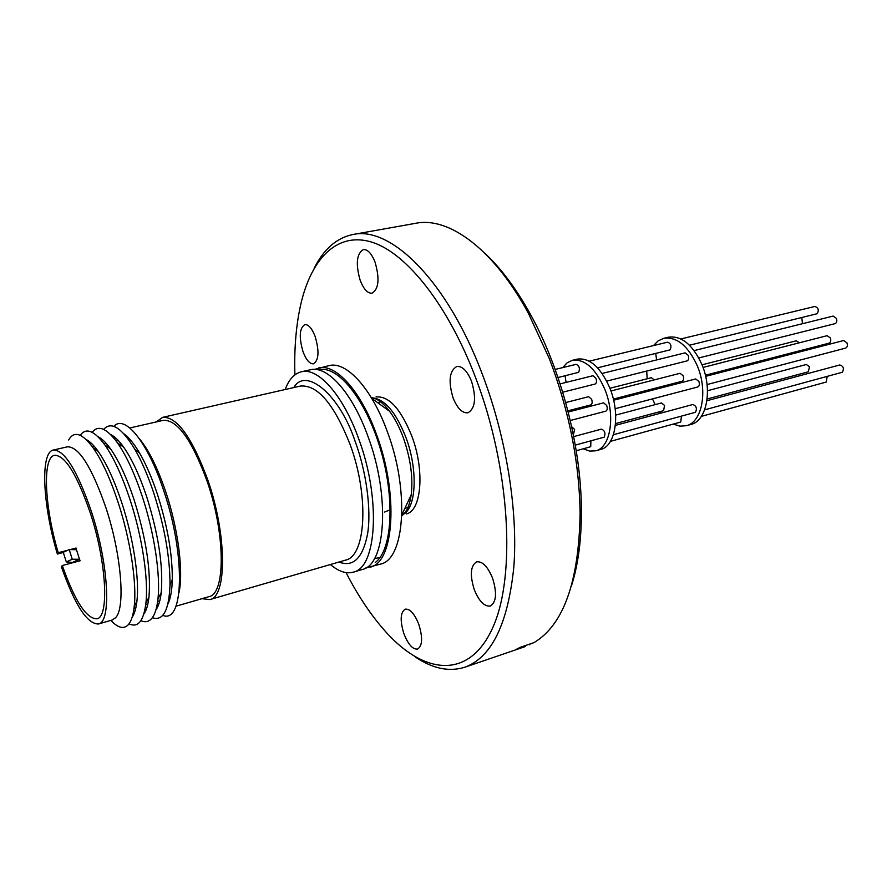 <?xml version="1.0" encoding="UTF-8"?>
<svg xmlns="http://www.w3.org/2000/svg" width="892" height="892" viewBox="0 0 892 892"><rect width="100%" height="100%" fill="white"/><g stroke="black" fill="none" stroke-linecap="round" stroke-linejoin="round"><path stroke-width="1.34" d="M318.355 369.89C337.131 364.27 365.631 398.936 380.393 448.921C395.346 498.795 392.268 550.186 375.242 562.495M293.825 387.552C305.711 366.556 339.885 394.498 355.417 442.153C365.809 470.207 371.786 509.488 367.493 534.397C362.676 558.258 353.165 567.479 338.96 562.038M376.011 396.985C388.778 395.725 400.698 408.692 411.747 435.898C424.938 470.352 421.559 511.027 406.261 513.937M403.017 514.35L402.08 514.294M303.035 351.738C298.853 337.221 299.433 328.189 304.796 324.61C308.52 324.353 311.977 328.356 315.188 336.607C319.392 351.214 318.834 360.279 313.505 363.813C309.725 364.07 306.235 360.045 303.035 351.738M360.245 280.534C355.518 264.099 356.544 253.774 363.345 249.57C367.66 249.269 371.563 253.451 375.053 262.114C379.791 278.672 378.799 289.019 372.053 293.167C367.649 293.49 363.713 289.276 360.245 280.534M453.114 397.999C448.141 381.375 449.356 370.871 456.771 366.489C462.257 365.921 467.174 370.816 471.489 381.174C476.484 397.899 475.313 408.447 467.977 412.784C462.368 413.375 457.406 408.447 453.114 397.999M474.276 589.623C469.727 574.95 470.508 565.695 476.629 561.848C482.416 561.113 487.723 566.543 492.562 578.15C497.134 592.912 496.387 602.2 490.321 606.025C484.423 606.761 479.071 601.297 474.276 589.623M403.92 633.744C399.895 620.609 400.318 612.414 405.191 609.158C409.986 608.623 414.524 613.696 418.816 624.4C422.853 637.602 422.462 645.83 417.623 649.064C412.74 649.577 408.168 644.47 403.92 633.744M346.063 572.619C358.417 596.614 371.986 616.729 386.771 632.952C425.529 675.4 470.017 679.191 493.02 627.054C516.134 575.452 510.034 467.709 475.536 377.472C447.851 304.718 406.719 253.451 372.466 242.334C338.101 231.374 312.222 257.186 301.24 302.355C296.189 323.707 294.07 347.88 294.906 374.863M414.512 656.423C432.174 668.576 448.944 672.178 464.81 667.227C491.615 657.437 507.949 624.01 513.837 566.966C518.107 511.027 506.355 437.403 482.382 374.372C447.293 280.88 390.808 225.732 352.875 234.529C336.596 237.896 323.685 249.18 314.129 268.369M464.81 667.227L525.377 646.533L515.977 649.51L520.181 647.336L533.996 642.619C563.577 624.891 578.953 581.729 580.101 513.145C579.309 461.833 569.018 410.275 549.26 358.461L528.421 313.371C493.7 249.046 448.899 216.555 415.884 223.256L352.875 234.529M380.037 557.444L374.428 558.626M314.62 369.388L329.115 365.608C346.364 360.948 371.819 388.499 387.351 431.728C409.729 490.812 404.756 559.607 380.471 564.112L365.954 567.836M318.6 367.95C335.66 363.323 360.959 391.03 376.491 434.437C398.858 493.778 394.175 562.752 370.135 567.167M285.15 389.525C288.93 379.435 294.349 373.514 301.418 371.774C318.154 367.214 343.186 395.178 358.718 438.886C381.074 498.639 376.859 567.892 353.254 572.162C346.23 574.058 338.625 571.516 330.419 564.524M301.418 371.774L310.405 369.767C327.308 365.174 352.485 393.004 368.017 436.556C390.384 496.097 385.924 565.193 362.085 569.553L353.254 572.162M156.2 421.949L162.634 417.356C177.095 416.553 192.181 437.526 207.914 480.275C227.014 534.921 227.047 596.982 209.776 599.591L201.927 598.688M139.23 438.518C148.674 449.858 157.505 467.575 165.7 491.659C178.088 528.365 183.618 571.438 179.047 592.433M158.609 604.687L157.315 603.605M129.842 427.97L163.281 420.333C177.296 419.563 191.903 439.868 207.111 481.245C225.576 534.096 225.643 594.139 208.906 596.67L175.947 606.214M113.875 426.376C124.668 413.966 147.782 442.031 163.66 490.5C185.815 555.002 183.875 624.545 162.757 615.346M123.843 433.768C128.816 437.225 134.079 443.681 139.631 453.147C145.998 464.163 151.874 477.711 157.26 493.789C167.428 525.533 172.446 554.088 172.301 579.443C172.033 590.415 170.562 598.621 167.897 604.051M103.628 429.387C111.221 420.957 121.624 427.591 134.826 449.267C141.661 461.086 147.96 475.659 153.747 492.986C164.697 527.205 170.104 557.935 169.993 585.174C168.945 610.529 163.069 621.367 152.342 617.688M110.552 434.493C114.577 436.322 118.937 440.537 123.642 447.137C131.86 458.889 139.52 475.336 146.6 496.465C158.486 534.353 163.37 566.353 161.24 592.455C160.315 600.506 158.542 606.304 155.922 609.86M92.177 432.33C98.198 424.614 106.627 428.127 117.465 442.845C126.251 455.444 134.458 473.139 142.084 495.907C154.305 532.58 160.727 575.385 157.917 599.201C156.825 608.835 154.617 615.424 151.283 618.959C148.384 621.925 144.928 622.493 140.891 620.665M97.986 436.712C101.866 438.507 106.092 442.622 110.664 449.022C118.971 460.93 126.753 477.744 134.001 499.475C146.098 538.244 151.083 570.78 148.964 597.094C148.072 604.921 146.366 610.563 143.846 614.019M80.247 435.318C86.011 427.29 94.251 430.546 104.955 445.086C113.775 457.763 122.059 475.726 129.808 498.985C142.151 536.192 148.696 579.577 145.887 603.315C143.579 621.222 137.948 628.068 129.017 623.831M86.078 439.477C89.769 441.261 93.794 445.219 98.153 451.341C106.494 463.305 114.354 480.375 121.725 502.564C133.365 537.82 139.576 578.908 136.911 601.141C136.063 608.6 134.458 614.019 132.094 617.376M576.232 450.761L590.738 446.691L590.883 440.871M570.267 420.511L605.813 411.167C607.329 410.342 607.63 408.458 606.716 405.514L603.639 402.827L568.204 412.026M558.002 377.528L578.64 372.321C580.146 368.485 579.309 365.832 576.132 364.349L555.159 369.433M573.378 434.917L574.604 429.409L571.683 426.777M566.052 382.412L565.104 375.788M562.707 392.201L595.053 384.062C596.581 383.226 596.882 381.319 595.967 378.353L592.979 375.722L560.109 383.883M575.284 445.119L604.163 437.169C605.735 433.311 604.843 430.635 601.498 429.119L573.712 436.601M68.639 439.99C74.047 430.468 82.231 433.111 93.181 447.918C101.956 460.551 110.251 478.625 118.045 502.163C130.377 539.537 136.989 583.112 134.213 606.549C133.22 615.402 131.224 621.479 128.236 624.779C123.698 629.406 117.922 627.946 110.898 620.386M567.903 410.844L590.772 404.923C592.243 404.098 592.533 402.236 591.641 399.326L588.653 396.684L565.695 402.548M578.15 408.19L578.696 409.305M63.321 552.494L57.378 554.055C42.749 505.496 39.984 452.266 53.353 450.036L67.424 446.814C78.886 446.591 91.731 466.929 105.958 507.827C121.424 554.445 125.649 608.021 115.57 617.743L112.225 620.007L98.354 623.999C87.104 623.932 74.794 604.888 61.414 566.855L62.295 565.528C74.85 601.03 86.368 618.792 96.86 618.803C109.381 617.331 106.594 562.317 90.337 513.112C77.013 474.455 65.083 455.188 54.557 455.31C42.069 457.384 44.567 507.08 58.248 552.706L68.026 550.141M583.29 448.81L589.668 451.096L595.744 450.806C610.619 447.706 615.725 415.594 604.798 389.258C595.544 368.396 584.728 358.751 572.341 360.312L567.078 362.843L562.729 367.604M595.744 450.806L600.651 449.445C615.58 446.334 620.743 414.267 609.816 387.975C600.561 367.158 589.712 357.547 577.291 359.119L572.341 360.312M53.353 450.036C64.525 449.891 77.203 470.374 91.397 511.495C108.724 563.911 111.656 622.449 98.354 623.999M73.802 562.462L66.298 561.927L72.263 559.239L69.208 549.606L76.456 549.684L76.099 548.023L70.022 549.617M615.536 423.588L663.603 410.677L664.54 405.425L661.518 402.939L615.681 415.103M610.44 441.35L680.73 422.039L681.432 416.185M613.395 434.727L695.492 412.271C697.232 408.491 696.362 405.905 692.872 404.511L615.357 425.384M615.146 408.714L697.812 386.972C699.417 386.136 699.785 384.296 698.893 381.464L695.704 378.933L613.629 400.229M606.716 381.118L687.096 360.892C688.724 360.056 689.092 358.194 688.2 355.328L685.101 352.853L602.111 373.458M597.573 367.805L670.093 349.854C671.765 346.096 670.94 343.532 667.629 342.16L589.255 361.171M656.601 359.922L655.743 353.511M669.301 385.779L668.755 384.708M613.35 399.07L682.124 381.252C683.696 380.427 684.041 378.609 683.161 375.788L680.072 373.291L610.942 390.975M652.476 398.902L655.174 404.622M659.578 411.758L660.649 413.186M673.259 424.09L679.927 426.153L686.327 425.718C702.06 422.351 708.137 391.053 697.243 365.72C687.977 345.683 676.805 336.54 663.715 338.324L658.118 340.889L653.423 345.605M686.327 425.718L690.91 424.458C706.676 421.069 712.808 389.815 701.915 364.538C692.649 344.535 681.455 335.425 668.342 337.209L663.715 338.324M707.133 398.992L808.319 371.808L809.49 366.768L806.346 364.493L707.479 390.741M701.38 416.363L826.271 382.032L827.207 376.435M704.635 409.852L842.338 372.243C844.311 368.586 843.464 366.155 839.785 364.951L706.91 400.731M707.055 384.552L845.627 348.114C847.367 347.256 847.801 345.505 846.943 342.84L843.631 340.532L705.65 376.346M698.804 357.948L835.035 323.662C836.796 322.815 837.242 321.042 836.384 318.344L833.161 316.08L694.143 350.601M689.483 345.215L817.228 313.705C819.146 310.07 818.343 307.662 814.853 306.458L680.897 338.949M802.488 323.696L801.785 317.619M815.232 347.902L814.686 346.899M705.382 375.22L829.069 343.175C830.775 342.338 831.199 340.599 830.352 337.957L827.14 335.682L703.03 367.426M372.176 398.702L372.967 398.2M485.371 253.763C501.616 268.994 516.847 289.565 531.063 315.456C561.436 370.682 581.183 447.026 581.406 510.046C581.528 539.582 578.183 564.959 571.359 586.167M530.071 643.968L529.736 644.804M114.812 439.288L115.414 437.716M99.436 438.195L99.614 437.582M88.174 441.618L88.386 440.838M57.378 554.055L58.248 552.706M72.508 549.639L76.099 548.023M62.295 565.528L80.146 560.778L79.499 559.239L73.568 561.904M654.237 379.903L651.405 377.706L609.927 388.265M646.7 371.061L647.191 378.777M72.263 559.239L79.499 559.239L76.456 549.684M69.208 549.606L63.254 552.293L66.298 561.927M799.299 342.796L796.344 340.8L702.026 364.817M401.835 515.81C406.596 512.153 409.718 505.151 411.201 494.826C413.197 477.432 410.565 458.377 403.307 437.682C399.426 427.201 394.855 418.415 389.592 411.301C383.292 402.994 377.16 398.389 371.228 397.498M373.781 398.088C385.612 400.107 396.316 413.208 405.893 437.381C417.891 468.98 416.486 506.801 403.775 514.048M209.776 599.591L345.449 560.154C365.943 556.452 369.411 496.32 350.121 444.539C334.099 404.054 317.53 384.552 300.414 386.058L162.634 417.356M401.868 514.751L411.201 494.826C409.45 506.255 406.339 512.989 401.857 515.041M380.761 401.846L377.572 402.604M172.301 579.443L169.993 585.174M161.24 592.455L157.917 599.201M148.964 597.094L145.887 603.315M136.911 601.141L134.213 606.549M92.222 446.591L94.106 446.156M104.074 443.848L106.193 443.357M116.172 441.049L118.346 440.548M127.69 438.385L128.827 438.128M371.774 398.401L389.592 411.301C382.523 402.158 376.535 397.776 371.618 398.155M531.063 315.456L528.421 313.371M581.406 510.046L580.101 513.145M408.057 507.381L404.912 508.262M139.631 453.147L134.826 449.267M123.642 447.137L117.465 442.845M384.463 512.075L390.272 509.778M110.664 449.022L104.955 445.086M98.153 451.341L93.181 447.918M134.023 608.166L135.885 607.63M145.708 604.821L147.804 604.218M157.65 601.398L159.791 600.784M169.012 598.142L170.138 597.818"/></g></svg>
